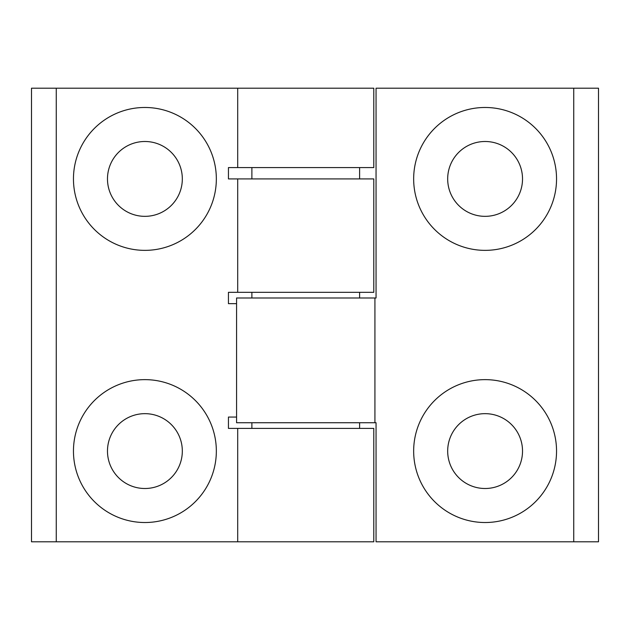 <?xml version="1.0" encoding="UTF-8"?>
<svg xmlns="http://www.w3.org/2000/svg" width="630" height="630" viewBox="0 0 630 630"><rect width="100%" height="100%" fill="white"/><g stroke="black" fill="none" stroke-linecap="round" stroke-linejoin="round"><path stroke-width="0.94" d="M251.882 167.58L251.882 178.92M251.882 292.32L251.882 297.99M251.882 422.73L251.882 428.4M359.612 167.58L359.612 178.92M359.612 292.32L359.612 297.99M359.612 422.73L359.612 428.4M485.1 107.478A71.442 71.442 0 0 0 413.658 178.92A71.442 71.442 0 0 0 485.1 250.362A71.442 71.442 0 0 0 556.542 178.92A71.442 71.442 0 0 0 485.1 107.478M485.1 141.498A37.422 37.422 0 0 0 447.678 178.92A37.422 37.422 0 0 0 485.1 216.342A37.422 37.422 0 0 0 522.522 178.92A37.422 37.422 0 0 0 485.1 141.498M485.1 379.638A71.442 71.442 0 0 0 413.658 451.08A71.442 71.442 0 0 0 485.1 522.522A71.442 71.442 0 0 0 556.542 451.08A71.442 71.442 0 0 0 485.1 379.638M485.1 413.658A37.422 37.422 0 0 0 447.678 451.08A37.422 37.422 0 0 0 485.1 488.502A37.422 37.422 0 0 0 522.522 451.08A37.422 37.422 0 0 0 485.1 413.658M144.9 379.638A71.442 71.442 0 0 0 73.458 451.08A71.442 71.442 0 0 0 144.9 522.522A71.442 71.442 0 0 0 216.342 451.08A71.442 71.442 0 0 0 144.9 379.638M144.9 413.658A37.422 37.422 0 0 0 107.478 451.08A37.422 37.422 0 0 0 144.9 488.502A37.422 37.422 0 0 0 182.322 451.08A37.422 37.422 0 0 0 144.9 413.658M144.9 107.478A71.442 71.442 0 0 0 73.458 178.92A71.442 71.442 0 0 0 144.9 250.362A71.442 71.442 0 0 0 216.342 178.92A71.442 71.442 0 0 0 144.9 107.478M144.9 141.498A37.422 37.422 0 0 0 107.478 178.92A37.422 37.422 0 0 0 144.9 216.342A37.422 37.422 0 0 0 182.322 178.92A37.422 37.422 0 0 0 144.9 141.498M237.707 167.58L237.707 88.2L373.787 88.2L373.787 167.58L228.446 167.58L228.446 178.92L237.707 178.92L237.707 292.32L373.787 292.32L373.787 178.92L237.707 178.92M237.707 541.8L237.707 428.4L373.787 428.4L373.787 541.8L31.5 541.8L31.5 88.2L56.267 88.2L56.267 541.8M236.573 303.66L236.573 422.73L374.921 422.73L374.921 297.99L236.573 297.99L236.573 303.66L228.446 303.66L228.446 292.32L237.707 292.32M237.707 88.2L56.267 88.2M237.707 428.4L228.446 428.4L228.446 417.06L236.573 417.06M573.733 541.8L573.733 88.2L598.5 88.2L598.5 541.8L376.055 541.8L376.055 422.73L374.921 422.73M573.733 88.2L376.055 88.2L376.055 297.99L374.921 297.99"/></g></svg>
